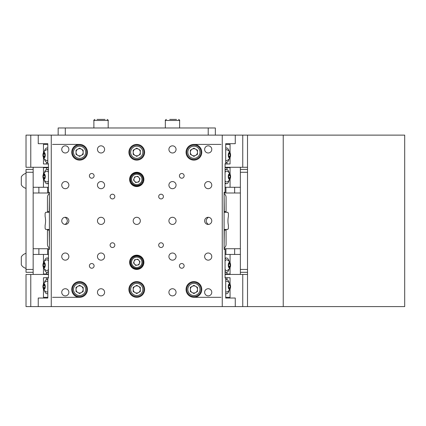 <?xml version="1.0" encoding="UTF-8"?>
<svg xmlns="http://www.w3.org/2000/svg" width="426" height="426" viewBox="0 0 426 426"><rect width="100%" height="100%" fill="white"/><g stroke="black" fill="none" stroke-linecap="round" stroke-linejoin="round"><path stroke-width="0.64" d="M208.207 135.122L208.207 127.976L65.306 127.976L65.306 135.122M208.207 127.976L215.348 127.976L215.348 135.122L215.348 127.976M58.16 135.122L58.16 127.976L58.16 135.122L58.16 127.976L65.306 127.976M47.808 150.096A5.431 2.295 -90 0 0 46.567 149.771A5.751 5.751 0 0 0 43.101 153.674A2.764 1.166 -90 0 0 42.925 155.144A2.764 1.166 -90 0 0 43.101 156.576A2.764 1.166 -90 0 0 44.416 157.785A2.764 1.166 -90 0 0 45.262 155.107A2.764 1.166 -90 0 0 44.41 152.465A2.764 1.166 -90 0 0 43.101 153.674M43.335 154.105L44.086 153.062L44.847 154.084L44.852 156.145L44.102 157.189L43.34 156.166L43.335 154.105L44.847 154.105M43.101 156.576A5.751 5.751 0 0 0 46.567 160.485A5.431 2.295 -90 0 0 47.808 160.155M44.837 156.166L43.34 156.166M48.447 172.439A5.431 2.295 -90 0 0 46.578 171.204A5.751 5.751 0 0 0 43.106 175.107A2.764 1.166 -90 0 0 42.93 176.577A2.764 1.166 -90 0 0 43.106 178.015A2.764 1.166 -90 0 0 44.426 179.218A2.764 1.166 -90 0 0 45.268 176.545A2.764 1.166 -90 0 0 44.416 173.899A2.764 1.166 -90 0 0 43.106 175.107M43.346 175.539L44.096 174.5L44.852 175.517L44.858 177.578L44.107 178.622L43.351 177.605L43.346 175.539L44.852 175.539M43.106 178.015A5.751 5.751 0 0 0 46.578 181.918A5.431 2.295 -90 0 0 48.447 180.677M44.842 177.605L43.351 177.605M240.365 169.415L247.511 169.415L247.511 272.305L240.365 272.305M79.598 282.305A7.146 7.146 -90 0 1 86.739 289.451A7.146 7.146 -90 0 1 79.598 296.597L79.598 296.597A7.146 7.146 -90 0 1 72.452 289.451A7.146 7.146 -90 0 1 79.598 282.305L79.598 282.305A7.146 7.146 -90 0 0 72.452 289.451A7.146 7.146 -90 0 0 79.598 296.597L79.598 296.597M77.83 286.347A3.573 3.573 -90 0 1 83.166 289.451A3.573 3.573 -90 0 1 77.83 292.555M77.788 292.534A3.573 3.573 -90 0 1 76.025 289.488M76.025 289.419A3.573 3.573 -90 0 1 77.788 286.368M81.382 286.357L83.166 287.39L83.166 291.512L79.598 293.578L76.025 291.512L76.025 287.39L79.598 285.324L81.382 286.357M79.598 285.324L83.171 287.39L83.171 291.512L79.598 293.578M136.757 145.122A7.146 7.146 -90 0 1 143.903 152.268A7.146 7.146 -90 0 1 136.757 159.415L136.757 159.415A7.146 7.146 -90 0 1 129.611 152.268A7.146 7.146 -90 0 1 136.757 145.122L136.757 145.122A7.146 7.146 -90 0 0 129.611 152.268A7.146 7.146 -90 0 0 136.757 159.415L136.757 159.415M134.989 149.164A3.573 3.573 -90 0 1 140.33 152.268A3.573 3.573 -90 0 1 134.989 155.373M134.946 155.352A3.573 3.573 -90 0 1 133.184 152.3M133.184 152.231A3.573 3.573 -90 0 1 134.946 149.185M138.541 149.175L140.33 150.208L140.33 154.329L136.757 156.395L133.184 154.329L133.184 150.208L136.757 148.141L138.541 149.175M136.757 148.141L140.33 150.208L140.33 154.329L136.757 156.395M47.808 148.28A7.146 3.019 -90 0 0 46.945 147.982A7.146 3.019 -90 0 0 44.405 151.262M44.405 158.989A7.146 3.019 -90 0 0 46.945 162.269A7.146 3.019 -90 0 0 47.808 161.971M229.108 151.262A7.146 3.019 90 0 0 226.717 147.987A7.146 3.019 90 0 0 226.568 147.982A7.146 3.019 90 0 0 225.705 148.28M225.705 161.971A7.146 3.019 90 0 0 226.419 162.263A7.146 3.019 90 0 0 226.568 162.269A7.146 3.019 90 0 0 229.108 158.989M79.598 145.122A7.146 7.146 -90 0 1 86.739 152.268A7.146 7.146 -90 0 1 79.598 159.415L79.598 159.415A7.146 7.146 -90 0 1 72.452 152.268A7.146 7.146 -90 0 1 79.598 145.122L79.598 145.122A7.146 7.146 -90 0 0 72.452 152.268A7.146 7.146 -90 0 0 79.598 159.415L79.598 159.415M77.83 149.164A3.573 3.573 -90 0 1 83.166 152.268A3.573 3.573 -90 0 1 77.83 155.373M77.788 155.352A3.573 3.573 -90 0 1 76.025 152.3M76.025 152.231A3.573 3.573 -90 0 1 77.788 149.185M81.382 149.175L83.166 150.208L83.166 154.329L79.598 156.395L76.025 154.329L76.025 150.208L79.598 148.141L81.382 149.175M79.598 148.141L83.171 150.208L83.171 154.329L79.598 156.395M240.365 248.725L240.365 254.439L225.913 254.439L225.913 248.725L240.365 248.725L240.365 192.994L225.913 192.994L225.913 187.28L225.066 187.28M234.651 254.439L234.651 248.725M38.878 248.725L47.616 248.725L47.616 254.439L33.159 254.439L33.159 248.725L38.878 248.725L38.878 254.439M30.773 306.598L30.773 274.445L26.018 274.445L26.018 306.598L38.244 306.598L38.244 298.024L47.808 298.024L47.808 278.018L48.447 278.018L48.447 249.439L49.405 249.439L49.405 192.28L48.447 192.28L48.447 163.701L47.808 163.701L47.808 143.695L38.244 143.695L38.244 135.122L26.018 135.122L26.018 167.274L33.159 167.274L33.159 187.28L38.878 187.28L38.878 192.994L33.159 192.994L33.159 187.28M38.244 306.598L247.511 306.598L247.511 274.445L225.066 274.445M242.751 306.598L242.751 274.445M30.773 274.445L48.447 274.445M48.447 187.28L38.878 187.28M234.651 192.994L234.651 187.28L225.913 187.28M234.651 187.28L240.365 187.28L240.365 167.274L225.066 167.274M33.159 274.445L33.159 254.439M240.365 254.439L240.365 274.445M33.159 167.274L48.447 167.274M235.269 306.598L235.269 298.024L225.705 298.024L225.705 278.018L225.066 278.018L225.066 249.439L224.108 249.439L224.108 192.28L225.066 192.28L225.066 163.701L225.705 163.701L225.705 143.695L235.269 143.695L235.269 135.122L242.751 135.122L242.751 167.274L240.365 167.274M242.751 167.274L247.511 167.274L247.511 135.122L242.751 135.122M30.773 167.274L30.773 135.122M47.616 187.28L47.616 192.994L38.878 192.994M225.913 248.725L224.108 248.725M49.405 248.725L47.616 248.725M47.616 192.994L49.405 192.994M224.108 192.994L225.913 192.994M224.108 248.044A4.287 4.287 0 0 0 226.073 244.439L226.073 229.433M226.073 212.286L226.073 197.281A4.287 4.287 0 0 0 224.108 193.676M49.405 193.686A4.287 4.287 0 0 0 47.451 197.281L47.451 212.286M47.451 229.433L47.451 244.439A4.287 4.287 0 0 0 49.405 248.033M33.159 192.994L33.159 248.725M240.365 187.28L240.365 192.994M21.3 182.722L21.3 176.859A7.743 7.743 0 0 1 26.013 173.345M26.013 188.351A7.743 7.743 0 0 1 21.3 184.836L21.3 180.528M229.108 282.731A7.146 3.019 90 0 0 226.717 279.456A7.146 3.019 90 0 0 226.568 279.451A7.146 3.019 90 0 0 225.705 279.749M225.705 293.439A7.146 3.019 90 0 0 226.419 293.727A7.146 3.019 90 0 0 226.568 293.738A7.146 3.019 90 0 0 229.108 290.457M48.447 169.5A7.146 3.019 -90 0 0 47.989 169.415L46.951 169.415A7.146 3.019 -90 0 0 44.41 172.695M48.447 170.352A7.146 3.019 -90 0 0 46.951 169.415L46.21 167.7L48.447 167.7M44.41 180.422A7.146 3.019 -90 0 0 46.951 183.707L47.989 183.707A7.146 3.019 -90 0 0 48.447 183.622M46.951 183.707A7.146 3.019 -90 0 0 48.447 182.77M225.705 162.269L226.568 162.269L227.308 163.983L225.066 163.983M221.003 144.409L193.915 144.409A7.86 7.86 90 0 0 186.055 152.268A7.86 7.86 90 0 0 193.915 160.128L193.915 160.128A7.86 7.86 90 0 0 201.775 152.268A7.86 7.86 90 0 0 193.915 144.409L193.915 144.409A7.86 7.86 90 0 1 201.775 152.268A7.86 7.86 90 0 1 193.915 160.128M79.598 160.128L79.598 160.128A7.86 7.86 90 0 0 87.458 152.268A7.86 7.86 90 0 0 79.598 144.409L79.598 144.409A7.86 7.86 90 0 0 71.738 152.268A7.86 7.86 90 0 0 79.598 160.128A7.86 7.86 90 0 0 87.458 152.268A7.86 7.86 90 0 0 79.598 144.409L52.51 144.409M43.452 152.7L43.452 144.409L47.808 144.409M225.705 144.409L230.061 144.409L230.061 152.7M43.452 157.551L43.452 163.983L46.2 163.983L46.929 162.269L47.808 162.269M230.061 157.551L230.061 163.983L227.308 163.983M48.447 163.983L46.2 163.983M230.413 285.138A2.764 1.166 90 0 0 229.092 283.934A2.764 1.166 90 0 0 228.251 286.613A2.764 1.166 90 0 0 229.103 289.254A2.764 1.166 90 0 0 230.413 288.045A2.764 1.166 90 0 0 230.583 286.576A2.764 1.166 90 0 0 230.413 285.138A5.751 5.751 0 0 0 226.941 281.235A5.431 2.295 90 0 0 225.705 281.565M228.661 285.574L229.412 284.531L230.168 285.553L230.173 287.614L229.422 288.658L228.666 287.635L228.661 285.574M225.705 291.624A5.431 2.295 90 0 0 226.941 291.948A5.751 5.751 0 0 0 230.413 288.045M228.677 285.553L230.168 285.553M228.666 287.614L230.173 287.614M230.418 175.107A2.764 1.166 90 0 0 229.103 173.904A2.764 1.166 90 0 0 228.256 176.577A2.764 1.166 90 0 0 229.108 179.224A2.764 1.166 90 0 0 230.418 178.015A2.764 1.166 90 0 0 230.594 176.545A2.764 1.166 90 0 0 230.418 175.107A5.751 5.751 0 0 0 226.951 171.204A5.431 2.295 90 0 0 225.066 172.471M228.666 175.539L229.417 174.5L230.178 175.517L230.184 177.578L229.428 178.622L228.671 177.605L228.666 175.539M225.066 180.651A5.431 2.295 90 0 0 226.951 181.918A5.751 5.751 0 0 0 230.418 178.015M228.682 175.517L230.178 175.517M228.671 177.578L230.184 177.578M136.757 144.409L136.757 144.409A7.86 7.86 90 0 0 128.897 152.268A7.86 7.86 90 0 0 136.757 160.128L136.757 160.128A7.86 7.86 90 0 0 144.616 152.268A7.86 7.86 90 0 0 136.757 144.409L136.757 144.409A7.86 7.86 90 0 1 144.616 152.268A7.86 7.86 90 0 1 136.757 160.128M136.757 281.591L136.757 281.591A7.86 7.86 90 0 0 128.897 289.451A7.86 7.86 90 0 0 136.757 297.311L136.757 297.311A7.86 7.86 90 0 0 144.616 289.451A7.86 7.86 90 0 0 136.757 281.591L136.757 281.591A7.86 7.86 90 0 1 144.616 289.451A7.86 7.86 90 0 1 136.757 297.311M136.757 255.158L136.757 255.158A7.146 7.146 90 0 0 129.611 262.299A7.146 7.146 90 0 0 136.757 269.445L136.757 269.445A7.146 7.146 90 0 0 143.903 262.299A7.146 7.146 90 0 0 136.757 255.158L136.757 255.158M136.757 172.274L136.757 172.274A7.146 7.146 90 0 0 129.611 179.421A7.146 7.146 90 0 0 136.757 186.561L136.757 186.561A7.146 7.146 90 0 0 143.903 179.421A7.146 7.146 90 0 0 136.757 172.274L136.757 172.274M161.049 194.208L161.049 194.208A2.359 2.359 90 0 0 158.69 196.567A2.359 2.359 90 0 0 161.049 198.926L161.049 198.926A2.359 2.359 90 0 0 163.408 196.567A2.359 2.359 90 0 0 161.049 194.208L161.049 194.208A2.359 2.359 90 0 1 163.408 196.567A2.359 2.359 90 0 1 161.049 198.926M181.769 173.488L181.769 173.488A2.359 2.359 90 0 0 179.41 175.847A2.359 2.359 90 0 0 181.769 178.206L181.769 178.206A2.359 2.359 90 0 0 184.128 175.847A2.359 2.359 90 0 0 181.769 173.488L181.769 173.488A2.359 2.359 90 0 1 184.128 175.847A2.359 2.359 90 0 1 181.769 178.206M161.049 242.793L161.049 242.793A2.359 2.359 90 0 0 158.69 245.152A2.359 2.359 90 0 0 161.049 247.511L161.049 247.511A2.359 2.359 90 0 0 163.408 245.152A2.359 2.359 90 0 0 161.049 242.793L161.049 242.793A2.359 2.359 90 0 1 163.408 245.152A2.359 2.359 90 0 1 161.049 247.511M181.769 263.513L181.769 263.513A2.359 2.359 90 0 0 179.41 265.872A2.359 2.359 90 0 0 181.769 268.231L181.769 268.231A2.359 2.359 90 0 0 184.128 265.872A2.359 2.359 90 0 0 181.769 263.513L181.769 263.513A2.359 2.359 90 0 1 184.128 265.872A2.359 2.359 90 0 1 181.769 268.231M112.464 242.793L112.464 242.793A2.359 2.359 90 0 0 110.105 245.152A2.359 2.359 90 0 0 112.464 247.511L112.464 247.511A2.359 2.359 90 0 0 114.823 245.152A2.359 2.359 90 0 0 112.464 242.793L112.464 242.793A2.359 2.359 90 0 1 114.823 245.152A2.359 2.359 90 0 1 112.464 247.511M91.744 263.513L91.744 263.513A2.359 2.359 90 0 0 89.385 265.872A2.359 2.359 90 0 0 91.744 268.231L91.744 268.231A2.359 2.359 90 0 0 94.098 265.872A2.359 2.359 90 0 0 91.744 263.513L91.744 263.513A2.359 2.359 90 0 1 94.098 265.872A2.359 2.359 90 0 1 91.744 268.231M79.598 281.591L79.598 281.591A7.86 7.86 90 0 0 71.738 289.451A7.86 7.86 90 0 0 79.598 297.311L79.598 297.311A7.86 7.86 90 0 0 87.458 289.451A7.86 7.86 90 0 0 79.598 281.591L79.598 281.591A7.86 7.86 90 0 1 87.458 289.451A7.86 7.86 90 0 1 79.598 297.311L52.51 297.311M193.915 281.591L193.915 281.591A7.86 7.86 90 0 0 186.055 289.451A7.86 7.86 90 0 0 193.915 297.311L193.915 297.311A7.86 7.86 90 0 0 201.775 289.451A7.86 7.86 90 0 0 193.915 281.591L193.915 281.591A7.86 7.86 90 0 1 201.775 289.451A7.86 7.86 90 0 1 193.915 297.311L221.003 297.311M112.464 194.208L112.464 194.208A2.359 2.359 90 0 0 110.105 196.567A2.359 2.359 90 0 0 112.464 198.926L112.464 198.926A2.359 2.359 90 0 0 114.823 196.567A2.359 2.359 90 0 0 112.464 194.208L112.464 194.208A2.359 2.359 90 0 1 114.823 196.567A2.359 2.359 90 0 1 112.464 198.926M91.744 173.488L91.744 173.488A2.359 2.359 90 0 0 89.385 175.847A2.359 2.359 90 0 0 91.744 178.206L91.744 178.206A2.359 2.359 90 0 0 94.098 175.847A2.359 2.359 90 0 0 91.744 173.488L91.744 173.488A2.359 2.359 90 0 1 94.098 175.847A2.359 2.359 90 0 1 91.744 178.206M208.207 288.737L208.207 288.737A3.573 3.573 90 0 0 204.634 292.311A3.573 3.573 90 0 0 208.207 295.884L208.207 295.884A3.573 3.573 90 0 0 211.781 292.311A3.573 3.573 90 0 0 208.207 288.737L208.207 288.737A3.573 3.573 90 0 1 211.781 292.311A3.573 3.573 90 0 1 208.207 295.884M208.207 253.012L208.207 253.012A3.573 3.573 90 0 0 204.634 256.585A3.573 3.573 90 0 0 208.207 260.158L208.207 260.158A3.573 3.573 90 0 0 211.781 256.585A3.573 3.573 90 0 0 208.207 253.012L208.207 253.012A3.573 3.573 90 0 1 211.781 256.585A3.573 3.573 90 0 1 208.207 260.158M208.207 217.287L208.207 217.287A3.573 3.573 90 0 0 204.634 220.86A3.573 3.573 90 0 0 208.207 224.433L208.207 224.433A3.573 3.573 90 0 0 208.389 224.427L208.207 224.316C205.486 222.015 205.486 219.715 208.207 217.404L208.389 217.292A3.573 3.573 90 0 0 208.207 217.287L208.207 217.287A3.573 3.573 90 0 1 211.781 220.86A3.573 3.573 90 0 1 208.207 224.433M208.207 181.561L208.207 181.561A3.573 3.573 90 0 0 204.634 185.134A3.573 3.573 90 0 0 208.207 188.707L208.207 188.707A3.573 3.573 90 0 0 211.781 185.134A3.573 3.573 90 0 0 208.207 181.561L208.207 181.561A3.573 3.573 90 0 1 211.781 185.134A3.573 3.573 90 0 1 208.207 188.707M208.207 145.836L208.207 145.836A3.573 3.573 90 0 0 204.634 149.409A3.573 3.573 90 0 0 208.207 152.982L208.207 152.982A3.573 3.573 90 0 0 211.781 149.409A3.573 3.573 90 0 0 208.207 145.836L208.207 145.836A3.573 3.573 90 0 1 211.781 149.409A3.573 3.573 90 0 1 208.207 152.982M172.482 288.737L172.482 288.737A3.573 3.573 90 0 0 168.909 292.311A3.573 3.573 90 0 0 172.482 295.884L172.482 295.884A3.573 3.573 90 0 0 176.055 292.311A3.573 3.573 90 0 0 172.482 288.737L172.482 288.737A3.573 3.573 90 0 1 176.055 292.311A3.573 3.573 90 0 1 172.482 295.884M172.482 253.012L172.482 253.012A3.573 3.573 90 0 0 168.909 256.585A3.573 3.573 90 0 0 172.482 260.158L172.482 260.158A3.573 3.573 90 0 0 176.055 256.585A3.573 3.573 90 0 0 172.482 253.012L172.482 253.012A3.573 3.573 90 0 1 176.055 256.585A3.573 3.573 90 0 1 172.482 260.158M172.482 217.287L172.482 217.287A3.573 3.573 90 0 0 168.909 220.86A3.573 3.573 90 0 0 172.482 224.433L172.482 224.433A3.573 3.573 90 0 0 176.055 220.86A3.573 3.573 90 0 0 172.482 217.287L172.482 217.287A3.573 3.573 90 0 1 176.055 220.86A3.573 3.573 90 0 1 172.482 224.433M172.482 181.561L172.482 181.561A3.573 3.573 90 0 0 168.909 185.134A3.573 3.573 90 0 0 172.482 188.707L172.482 188.707A3.573 3.573 90 0 0 176.055 185.134A3.573 3.573 90 0 0 172.482 181.561L172.482 181.561A3.573 3.573 90 0 1 176.055 185.134A3.573 3.573 90 0 1 172.482 188.707M172.482 145.836L172.482 145.836A3.573 3.573 90 0 0 168.909 149.409A3.573 3.573 90 0 0 172.482 152.982L172.482 152.982A3.573 3.573 90 0 0 176.055 149.409A3.573 3.573 90 0 0 172.482 145.836L172.482 145.836A3.573 3.573 90 0 1 176.055 149.409A3.573 3.573 90 0 1 172.482 152.982M136.757 217.287L136.757 217.287A3.573 3.573 90 0 0 133.184 220.86A3.573 3.573 90 0 0 136.757 224.433L136.757 224.433A3.573 3.573 90 0 0 140.33 220.86A3.573 3.573 90 0 0 136.757 217.287L136.757 217.287A3.573 3.573 90 0 1 140.33 220.86A3.573 3.573 90 0 1 136.757 224.433M101.031 288.737L101.031 288.737A3.573 3.573 90 0 0 97.458 292.311A3.573 3.573 90 0 0 101.031 295.884L101.031 295.884A3.573 3.573 90 0 0 104.604 292.311A3.573 3.573 90 0 0 101.031 288.737L101.031 288.737A3.573 3.573 90 0 1 104.604 292.311A3.573 3.573 90 0 1 101.031 295.884M101.031 253.012L101.031 253.012A3.573 3.573 90 0 0 97.458 256.585A3.573 3.573 90 0 0 101.031 260.158L101.031 260.158A3.573 3.573 90 0 0 104.604 256.585A3.573 3.573 90 0 0 101.031 253.012L101.031 253.012A3.573 3.573 90 0 1 104.604 256.585A3.573 3.573 90 0 1 101.031 260.158M101.031 217.287L101.031 217.287A3.573 3.573 90 0 0 97.458 220.86A3.573 3.573 90 0 0 101.031 224.433L101.031 224.433A3.573 3.573 90 0 0 104.604 220.86A3.573 3.573 90 0 0 101.031 217.287L101.031 217.287A3.573 3.573 90 0 1 104.604 220.86A3.573 3.573 90 0 1 101.031 224.433M101.031 181.561L101.031 181.561A3.573 3.573 90 0 0 97.458 185.134A3.573 3.573 90 0 0 101.031 188.707L101.031 188.707A3.573 3.573 90 0 0 104.604 185.134A3.573 3.573 90 0 0 101.031 181.561L101.031 181.561A3.573 3.573 90 0 1 104.604 185.134A3.573 3.573 90 0 1 101.031 188.707M101.031 145.836L101.031 145.836A3.573 3.573 90 0 0 97.458 149.409A3.573 3.573 90 0 0 101.031 152.982L101.031 152.982A3.573 3.573 90 0 0 104.604 149.409A3.573 3.573 90 0 0 101.031 145.836L101.031 145.836A3.573 3.573 90 0 1 104.604 149.409A3.573 3.573 90 0 1 101.031 152.982M65.306 288.737L65.306 288.737A3.573 3.573 90 0 0 61.733 292.311A3.573 3.573 90 0 0 65.306 295.884L65.306 295.884A3.573 3.573 90 0 0 68.879 292.311A3.573 3.573 90 0 0 65.306 288.737L65.306 288.737A3.573 3.573 90 0 1 68.879 292.311A3.573 3.573 90 0 1 65.306 295.884M65.306 253.012L65.306 253.012A3.573 3.573 90 0 0 61.733 256.585A3.573 3.573 90 0 0 65.306 260.158L65.306 260.158A3.573 3.573 90 0 0 68.879 256.585A3.573 3.573 90 0 0 65.306 253.012L65.306 253.012A3.573 3.573 90 0 1 68.879 256.585A3.573 3.573 90 0 1 65.306 260.158M65.306 217.287L65.306 217.287A3.573 3.573 90 0 0 61.733 220.86A3.573 3.573 90 0 0 65.306 224.433L65.306 224.433A3.573 3.573 90 0 0 68.879 220.86A3.573 3.573 90 0 0 65.306 217.287L65.306 217.287A3.573 3.573 90 0 1 68.879 220.86A3.573 3.573 90 0 1 65.306 224.433M65.125 217.292L65.306 217.404C68.027 219.704 68.027 222.005 65.306 224.316L65.125 224.427M65.306 181.561L65.306 181.561A3.573 3.573 90 0 0 61.733 185.134A3.573 3.573 90 0 0 65.306 188.707L65.306 188.707A3.573 3.573 90 0 0 68.879 185.134A3.573 3.573 90 0 0 65.306 181.561L65.306 181.561A3.573 3.573 90 0 1 68.879 185.134A3.573 3.573 90 0 1 65.306 188.707M65.306 145.836L65.306 145.836A3.573 3.573 90 0 0 61.733 149.409A3.573 3.573 90 0 0 65.306 152.982L65.306 152.982A3.573 3.573 90 0 0 68.879 149.409A3.573 3.573 90 0 0 65.306 145.836L65.306 145.836A3.573 3.573 90 0 1 68.879 149.409A3.573 3.573 90 0 1 65.306 152.982M222.255 306.598L222.255 135.122L38.244 135.122M51.258 306.598L51.258 135.122M235.269 135.122L222.255 135.122M143.03 176.817A6.789 6.789 0 0 1 143.551 179.421C143.972 188.175 129.557 188.18 129.973 179.421C129.552 170.677 143.961 170.645 143.551 179.421A6.789 6.789 0 0 1 143.445 180.603M143.418 180.741A6.789 6.789 0 0 1 143.354 181.034M143.035 182.019A6.789 6.789 0 0 1 142.433 183.153M141.56 184.218A6.789 6.789 0 0 1 138.306 186.029M138.088 186.077A6.789 6.789 0 0 1 136.629 186.205M135.436 186.077A6.789 6.789 0 0 1 134.195 185.704M134.169 185.693A6.789 6.789 0 0 1 133.247 185.225M132.992 185.065A6.789 6.789 0 0 1 132.007 184.261M131.964 184.218A6.789 6.789 0 0 1 131.022 183.036M130.494 182.014A6.789 6.789 0 0 1 130.084 178.217M230.067 187.28L230.067 178.989M230.067 174.133L230.067 167.7L227.319 167.7L226.589 169.415A7.146 3.019 90 0 0 225.066 170.373M43.457 187.28L43.457 178.989M43.457 174.133L43.457 167.7L46.21 167.7M225.066 167.7L227.319 167.7M130.106 178.1A6.789 6.789 0 0 1 130.42 177.003M130.489 176.822A6.789 6.789 0 0 1 130.968 175.89M131.117 175.65A6.789 6.789 0 0 1 132.06 174.522M132.992 173.776A6.789 6.789 0 0 1 134.957 172.876M135.436 172.764A6.789 6.789 0 0 1 136.709 172.631M136.757 172.631A6.789 6.789 0 0 1 138.035 172.748M138.083 172.759A6.789 6.789 0 0 1 138.37 172.823M139.355 173.148A6.789 6.789 0 0 1 140.655 173.856M141.56 174.617A6.789 6.789 0 0 1 142.928 176.582M96.995 119.402L105.068 119.402M136.757 282.305A7.146 7.146 -90 0 1 143.903 289.451A7.146 7.146 -90 0 1 136.757 296.597L136.757 296.597A7.146 7.146 -90 0 1 129.611 289.451A7.146 7.146 -90 0 1 136.757 282.305L136.757 282.305A7.146 7.146 -90 0 0 129.611 289.451A7.146 7.146 -90 0 0 136.757 296.597L136.757 296.597M134.989 286.347A3.573 3.573 -90 0 1 140.33 289.451A3.573 3.573 -90 0 1 134.989 292.555M134.946 292.534A3.573 3.573 -90 0 1 133.184 289.488M133.184 289.419A3.573 3.573 -90 0 1 134.946 286.368M138.541 286.357L140.33 287.39L140.33 291.512L136.757 293.578L133.184 291.512L133.184 287.39L136.757 285.324L138.541 286.357M136.757 285.324L140.33 287.39L140.33 291.512L136.757 293.578M193.915 145.122A7.146 7.146 -90 0 1 201.061 152.268A7.146 7.146 -90 0 1 193.915 159.415L193.915 159.415A7.146 7.146 -90 0 1 186.769 152.268A7.146 7.146 -90 0 1 193.915 145.122L193.915 145.122A7.146 7.146 -90 0 0 186.769 152.268A7.146 7.146 -90 0 0 193.915 159.415L193.915 159.415M192.153 149.164A3.573 3.573 -90 0 1 197.488 152.268A3.573 3.573 -90 0 1 192.153 155.373M192.11 155.352A3.573 3.573 -90 0 1 190.342 152.3M190.342 152.231A3.573 3.573 -90 0 1 192.11 149.185M195.704 149.175L197.488 150.208L197.488 154.329L193.915 156.395L190.342 154.329L190.342 150.208L193.915 148.141L195.704 149.175M193.915 148.141L197.488 150.208L197.488 154.329L193.915 156.395M48.447 258.097A7.146 3.019 -90 0 0 47.989 258.012L46.951 258.012A7.146 3.019 -90 0 0 44.41 261.298M48.447 258.949A7.146 3.019 -90 0 0 46.951 258.012M44.41 269.019A7.146 3.019 -90 0 0 46.951 272.305L47.989 272.305A7.146 3.019 -90 0 0 48.447 272.219M43.457 267.587L43.457 274.019L46.21 274.019L46.935 272.305A7.146 3.019 -90 0 0 48.447 271.367M193.915 282.305A7.146 7.146 -90 0 1 201.061 289.451A7.146 7.146 -90 0 1 193.915 296.597L193.915 296.597A7.146 7.146 -90 0 1 186.769 289.451A7.146 7.146 -90 0 1 193.915 282.305L193.915 282.305A7.146 7.146 -90 0 0 186.769 289.451A7.146 7.146 -90 0 0 193.915 296.597L193.915 296.597M192.153 286.347A3.573 3.573 -90 0 1 197.488 289.451A3.573 3.573 -90 0 1 192.153 292.555M192.11 292.534A3.573 3.573 -90 0 1 190.342 289.488M190.342 289.419A3.573 3.573 -90 0 1 192.11 286.368M195.704 286.357L197.488 287.39L197.488 291.512L193.915 293.578L190.342 291.512L190.342 287.39L193.915 285.324L195.704 286.357M193.915 285.324L197.488 287.39L197.488 291.512L193.915 293.578M49.405 195.14L49.187 212.286L45.72 212.286L45.108 213.33L45.108 216.355A10 4.228 90 0 1 45.561 220.86A10 4.228 90 0 1 45.108 225.365L45.108 228.389L45.72 229.433L49.187 229.433L49.405 246.579M224.108 246.579L224.326 229.433L227.793 229.433L228.4 228.389L228.4 225.365A10 4.228 -90 0 1 227.947 220.86A10 4.228 -90 0 1 228.4 216.355L228.4 213.33L227.793 212.286L224.326 212.286L224.108 195.14M47.808 279.749A7.146 3.019 -90 0 0 46.945 279.451A7.146 3.019 -90 0 0 44.405 282.731M44.405 290.457A7.146 3.019 -90 0 0 46.945 293.738A7.146 3.019 -90 0 0 47.808 293.439M169.724 119.402L176.518 119.402M230.418 263.705A2.764 1.166 90 0 0 229.103 262.501A2.764 1.166 90 0 0 228.256 265.174A2.764 1.166 90 0 0 229.108 267.821A2.764 1.166 90 0 0 230.418 266.612A2.764 1.166 90 0 0 230.594 265.142A2.764 1.166 90 0 0 230.418 263.705A5.751 5.751 0 0 0 226.951 259.801A5.431 2.295 90 0 0 225.066 261.069M228.666 264.141L229.417 263.098L230.178 264.115L230.184 266.181L229.428 267.219L228.671 266.202L228.666 264.141M225.066 269.248A5.431 2.295 90 0 0 226.951 270.515A5.751 5.751 0 0 0 230.418 266.612M228.682 264.115L230.178 264.115M228.671 266.181L230.184 266.181M247.511 306.598L283.237 306.598L283.237 135.122L404.7 135.122L404.7 306.598L283.237 306.598M247.511 135.122L283.237 135.122M247.511 167.274L247.511 172.274L240.365 172.274M240.365 269.445L247.511 269.445L247.511 274.445M47.808 279.451L46.945 279.451L46.2 277.736L48.447 277.736M230.061 289.02L230.061 297.311L225.705 297.311M47.808 297.311L43.452 297.311L43.452 289.02M230.061 284.169L230.061 277.736L227.308 277.736L226.584 279.451L225.705 279.451M43.452 284.169L43.452 277.736L46.2 277.736M225.066 277.736L227.308 277.736M48.447 261.042A5.431 2.295 -90 0 0 46.578 259.801A5.751 5.751 0 0 0 43.106 263.705A2.764 1.166 -90 0 0 42.93 265.174A2.764 1.166 -90 0 0 43.106 266.612A2.764 1.166 -90 0 0 44.426 267.816A2.764 1.166 -90 0 0 45.268 265.142A2.764 1.166 -90 0 0 44.416 262.496A2.764 1.166 -90 0 0 43.106 263.705M43.346 264.141L44.096 263.098L44.852 264.115L44.858 266.181L44.107 267.219L43.351 266.202L43.346 264.141L44.852 264.141M43.106 266.612A5.751 5.751 0 0 0 46.578 270.515A5.431 2.295 -90 0 0 48.447 269.275M44.842 266.202L43.351 266.202M47.808 281.565A5.431 2.295 -90 0 0 46.567 281.235A5.751 5.751 0 0 0 43.101 285.143A2.764 1.166 -90 0 0 42.925 286.613A2.764 1.166 -90 0 0 43.101 288.045A2.764 1.166 -90 0 0 44.416 289.249A2.764 1.166 -90 0 0 45.262 286.576A2.764 1.166 -90 0 0 44.41 283.929A2.764 1.166 -90 0 0 43.101 285.143M43.335 285.574L44.086 284.531L44.847 285.553L44.852 287.614L44.102 288.658L43.34 287.635L43.335 285.574L44.847 285.574M43.101 288.045A5.751 5.751 0 0 0 46.567 291.948A5.431 2.295 -90 0 0 47.808 291.624M44.837 287.635L43.34 287.635M230.413 153.674A2.764 1.166 90 0 0 229.092 152.471A2.764 1.166 90 0 0 228.251 155.144A2.764 1.166 90 0 0 229.103 157.79A2.764 1.166 90 0 0 230.413 156.576A2.764 1.166 90 0 0 230.583 155.107A2.764 1.166 90 0 0 230.413 153.674A5.751 5.751 0 0 0 226.941 149.766A5.431 2.295 90 0 0 225.705 150.096M228.661 154.105L229.412 153.062L230.168 154.084L230.173 156.145L229.422 157.189L228.666 156.166L228.661 154.105M225.705 160.155A5.431 2.295 90 0 0 226.941 160.485A5.751 5.751 0 0 0 230.413 156.576M228.677 154.084L230.168 154.084M228.666 156.145L230.173 156.145M225.689 258.023A7.146 3.019 90 0 0 225.54 258.012A7.146 3.019 90 0 0 225.066 258.103M225.066 272.214A7.146 3.019 90 0 0 225.391 272.294A7.146 3.019 90 0 0 225.54 272.305A7.146 3.019 90 0 0 225.689 272.294M229.113 261.298A7.146 3.019 90 0 0 226.728 258.023A7.146 3.019 90 0 0 226.573 258.012A7.146 3.019 90 0 0 225.066 258.971M225.066 271.346A7.146 3.019 90 0 0 226.424 272.294A7.146 3.019 90 0 0 226.573 272.305A7.146 3.019 90 0 0 229.113 269.019M226.073 211.573L224.326 211.573M226.073 230.146L224.326 230.146M49.187 211.573L47.451 211.573M49.187 230.146L47.451 230.146M142.731 261.17A6.076 6.076 0 0 1 137.896 268.268A6.076 6.076 0 0 1 130.798 263.433A6.076 6.076 0 0 1 135.633 256.335A6.076 6.076 0 0 1 142.731 261.17A6.076 6.076 0 0 0 135.633 256.335A6.076 6.076 0 0 0 130.798 263.433M133.956 262.831A2.86 2.86 0 0 1 138.929 260.435A2.86 2.86 0 0 1 137.294 265.11A2.86 2.86 0 0 1 133.956 262.831M137.854 259.184L140.005 261.686L138.919 264.802L135.676 265.414L133.519 262.917L134.611 259.801L137.854 259.184M21.3 262.746L21.3 256.883A7.743 7.743 0 0 1 26.013 253.369M26.013 268.375A7.743 7.743 0 0 1 21.3 264.86L21.3 260.552M225.689 169.426A7.146 3.019 90 0 0 225.54 169.415A7.146 3.019 90 0 0 225.066 169.505M225.066 183.617A7.146 3.019 90 0 0 225.391 183.697A7.146 3.019 90 0 0 225.54 183.707A7.146 3.019 90 0 0 225.689 183.697M229.113 172.695A7.146 3.019 90 0 0 226.728 169.426A7.146 3.019 90 0 0 226.573 169.415L225.54 169.415M225.066 182.749A7.146 3.019 90 0 0 226.424 183.697A7.146 3.019 90 0 0 226.573 183.707A7.146 3.019 90 0 0 229.113 180.422M142.731 178.286A6.076 6.076 0 0 1 137.896 185.385A6.076 6.076 0 0 1 130.798 180.549A6.076 6.076 0 0 1 135.633 173.451A6.076 6.076 0 0 1 142.731 178.286A6.076 6.076 0 0 0 135.633 173.451A6.076 6.076 0 0 0 130.798 180.549M133.956 179.953A2.86 2.86 0 0 1 138.929 177.551A2.86 2.86 0 0 1 137.294 182.227A2.86 2.86 0 0 1 133.956 179.953M137.854 176.305L140.005 178.803L138.919 181.918L135.676 182.536L133.519 180.033L134.611 176.918L137.854 176.305M130.494 264.903A6.789 6.789 0 0 1 129.973 262.299C129.557 253.545 143.967 253.539 143.551 262.299C143.972 271.042 129.568 271.074 129.973 262.299A6.789 6.789 0 0 1 130.079 261.117M130.106 260.978A6.789 6.789 0 0 1 130.17 260.685M130.494 259.7A6.789 6.789 0 0 1 131.096 258.566M131.964 257.501A6.789 6.789 0 0 1 135.218 255.691M135.441 255.643A6.789 6.789 0 0 1 136.895 255.515M138.088 255.643A6.789 6.789 0 0 1 139.329 256.015M139.355 256.026A6.789 6.789 0 0 1 140.282 256.495M140.532 256.654A6.789 6.789 0 0 1 141.517 257.458M141.56 257.501A6.789 6.789 0 0 1 142.508 258.683M143.035 259.706A6.789 6.789 0 0 1 143.445 263.502M225.54 272.305L226.573 272.305L227.319 274.019L225.066 274.019M47.616 254.439L48.447 254.439M225.066 254.439L225.913 254.439M43.457 254.439L43.457 262.73M230.067 254.439L230.067 262.73M230.067 267.587L230.067 274.019L227.319 274.019M48.447 274.019L46.21 274.019M143.424 263.619A6.789 6.789 0 0 1 143.109 264.716M143.035 264.897A6.789 6.789 0 0 1 142.561 265.829M142.406 266.069A6.789 6.789 0 0 1 141.464 267.198M140.537 267.943A6.789 6.789 0 0 1 138.572 268.843M138.093 268.955A6.789 6.789 0 0 1 136.821 269.088M136.767 269.088A6.789 6.789 0 0 1 135.489 268.966M135.447 268.96A6.789 6.789 0 0 1 135.154 268.897M134.169 268.572A6.789 6.789 0 0 1 132.869 267.863M131.964 267.102A6.789 6.789 0 0 1 130.596 265.137M33.159 272.305L26.018 272.305L26.018 169.415L33.159 169.415M79.598 295.527A6.076 6.076 90 0 0 85.669 289.451A6.076 6.076 90 0 0 79.598 283.381A6.076 6.076 90 0 0 73.522 289.451A6.076 6.076 90 0 0 79.598 295.527M136.757 158.339A6.076 6.076 90 0 0 142.827 152.268A6.076 6.076 90 0 0 136.757 146.193A6.076 6.076 90 0 0 130.681 152.268A6.076 6.076 90 0 0 136.757 158.339M79.598 158.339A6.076 6.076 90 0 0 85.669 152.268A6.076 6.076 90 0 0 79.598 146.193A6.076 6.076 90 0 0 73.522 152.268A6.076 6.076 90 0 0 79.598 158.339M108.177 127.976L108.177 120.473L93.885 120.473C93.539 120.35 93.896 119.994 94.955 119.402M136.757 295.527A6.076 6.076 90 0 0 142.827 289.451A6.076 6.076 90 0 0 136.757 283.381A6.076 6.076 90 0 0 130.681 289.451A6.076 6.076 90 0 0 136.757 295.527M193.915 158.339A6.076 6.076 90 0 0 199.991 152.268A6.076 6.076 90 0 0 193.915 146.193A6.076 6.076 90 0 0 187.845 152.268A6.076 6.076 90 0 0 193.915 158.339M193.915 295.527A6.076 6.076 90 0 0 199.991 289.451A6.076 6.076 90 0 0 193.915 283.381A6.076 6.076 90 0 0 187.845 289.451A6.076 6.076 90 0 0 193.915 295.527M179.623 127.976L179.623 120.473L165.336 120.473C164.99 120.35 165.347 119.994 166.406 119.402M131.671 263.268A5.181 5.181 0 0 0 137.726 267.39A5.181 5.181 0 0 0 141.853 261.335A5.181 5.181 0 0 0 135.798 257.213A5.181 5.181 0 0 0 131.671 263.268M131.671 180.384A5.181 5.181 0 0 0 137.726 184.506A5.181 5.181 0 0 0 141.853 178.451A5.181 5.181 0 0 0 135.798 174.33A5.181 5.181 0 0 0 131.671 180.384M33.159 172.274L26.018 172.274M26.018 269.445L33.159 269.445M47.808 147.982L46.945 147.982M225.705 147.982L226.568 147.982M225.705 293.738L226.568 293.738M93.885 127.976L93.885 120.473M108.177 120.473C108.513 120.34 108.156 119.983 107.102 119.402M47.808 293.738L46.945 293.738M165.336 127.976L165.336 120.473M179.623 120.473C179.964 120.34 179.607 119.983 178.553 119.402M225.54 258.012L226.573 258.012M225.54 183.707L226.573 183.707"/></g></svg>
